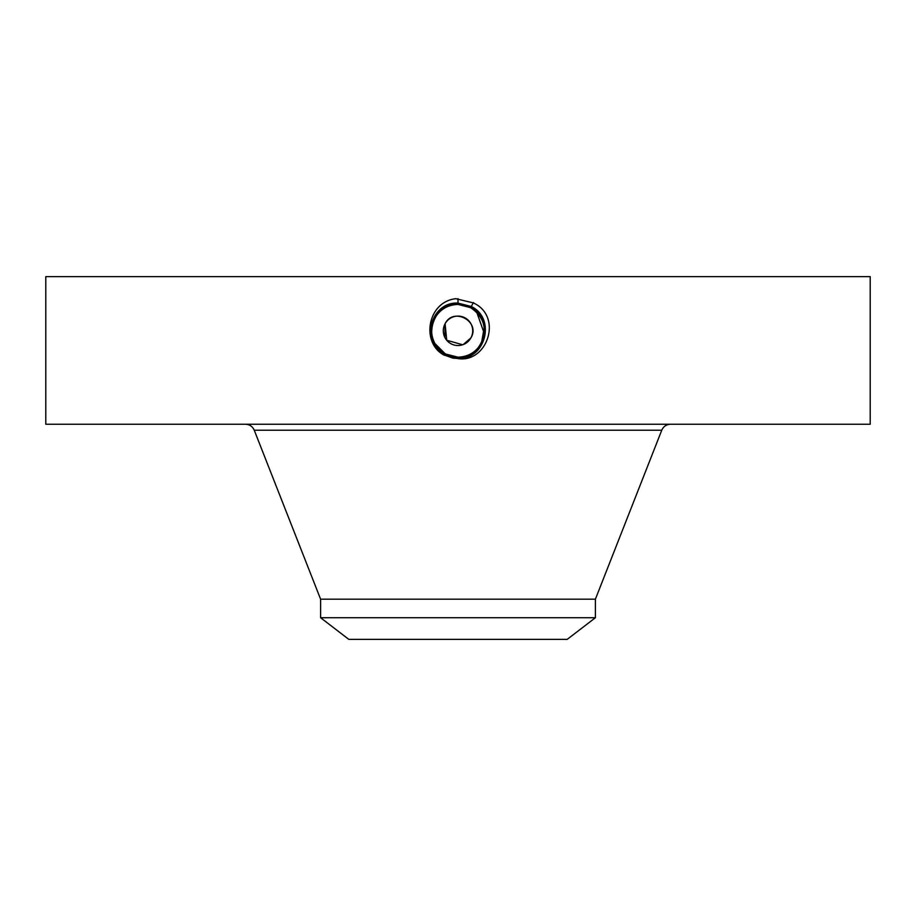 <?xml version="1.0" encoding="UTF-8"?>
<svg xmlns="http://www.w3.org/2000/svg" width="916" height="916" viewBox="0 0 916 916"><rect width="100%" height="100%" fill="white"/><g stroke="black" fill="none" stroke-linecap="round" stroke-linejoin="round"><path stroke-width="1.37" d="M45.8 276.632L870.2 276.632L870.2 424.234L45.8 424.234L45.8 276.632M452.951 358.145L458 358.442C485.663 360.022 496.243 318.356 471.282 306.494L458 303.093C430.257 301.501 419.642 343.305 444.672 355.202L452.962 358.145L444.672 355.202L457.943 358.614M458 358.614C487.415 363.148 503.113 316.295 473.263 302.875L455.71 298.696C426.856 302.04 420.799 343.672 444.592 355.339M470.916 323.749L468.729 320.726M445.027 323.852L444.832 337.397M463.256 344.553L470.916 337.867A14.725 14.725 0 0 1 450.947 343.729A14.725 14.725 0 0 1 445.084 323.749L446.722 340.271L462.706 344.76M445.084 323.749C453.374 306.654 480.82 321.619 470.916 337.867A14.725 14.725 0 0 0 465.053 317.886A14.725 14.725 0 0 0 445.084 323.749M458 298.616L458 303.082C430.257 301.501 419.642 343.294 444.672 355.19L458 358.442C485.652 360.022 496.232 318.356 471.282 306.494L458 303.265C430.428 301.685 419.883 343.225 444.764 355.042L458 358.259C485.48 359.839 495.991 318.436 471.202 306.654L458 303.265C430.44 301.685 419.883 343.214 444.764 355.042L458 358.259C485.48 359.839 496.003 318.436 471.202 306.642L458 303.436C430.6 301.868 420.123 343.145 444.844 354.893L458 358.087C485.297 359.656 495.751 318.516 471.11 306.803L458 303.436C430.612 301.868 420.123 343.134 444.844 354.881L458 358.087C485.308 359.656 495.751 318.516 471.11 306.803L458 303.608C430.783 302.051 420.364 343.065 444.924 354.732L458 357.916C485.125 359.473 495.51 318.596 471.03 306.963L458 303.608C430.783 302.051 420.364 343.053 444.924 354.732L458 357.904C485.137 359.473 495.51 318.596 471.03 306.952L458 303.791C430.955 302.234 420.604 342.985 445.016 354.584L458 357.744C484.953 359.278 495.27 318.665 470.95 307.112L458 303.791C430.967 302.234 420.604 342.973 445.004 354.572L458 357.732C484.942 359.29 495.27 318.676 470.95 307.112L458 303.963C431.127 302.429 420.845 342.905 445.096 354.435L458 357.561C484.289 359.186 495.407 319.008 470.858 307.261L458 303.963C431.642 302.337 420.467 342.63 445.096 354.423L458 357.561C484.278 359.186 495.407 319.02 470.87 307.272L458 304.135C431.802 302.52 420.707 342.561 445.176 354.274L458 357.389C484.117 358.992 495.167 319.089 470.778 307.421L458 304.146C431.814 302.52 420.707 342.55 445.176 354.274L458 357.389C484.106 359.003 495.167 319.1 470.778 307.421L458 304.135M595.4 617.727L320.6 617.727L348.801 639.368L567.199 639.368L595.4 617.727L595.4 599.178L661.753 430.222C663.447 426.432 666.379 424.44 670.523 424.234M320.6 617.727L320.6 599.178L595.4 599.178M462.282 304.776A26.381 26.381 0 0 0 457.989 304.433C447.752 304.81 440.035 309.39 434.848 318.161A26.381 26.381 0 0 0 433.165 339.676M434.127 342.034L434.928 343.58A26.381 26.381 0 0 0 444.214 353.29L450.695 356.152M453.134 356.725A26.381 26.381 0 0 0 482.846 321.951M481.072 318.024A26.381 26.381 0 0 0 470.641 307.661L463.714 305.062M444.695 308.039A26.381 26.381 0 0 0 435.604 316.879M439.337 349.443L445.359 353.954L458.011 357.183C468.248 356.805 475.965 352.225 481.152 343.454C487.507 328.833 484.003 316.902 470.641 307.661L466.038 305.692M481.702 342.378L483.637 337.008M483.934 335.634L484.369 331.008M476.16 311.669L470.641 307.661L463.267 304.959M484.243 333.447L476.778 312.287M475.106 310.73L470.641 307.661L458 304.433C447.741 304.81 440.024 309.39 434.848 318.161L434.848 318.173M439.829 349.923L445.359 353.954L453.008 356.702M471.19 306.654L470.687 307.57L458.011 304.318C431.986 302.704 420.948 342.47 445.256 354.114L458 357.217C483.946 358.809 494.926 319.169 470.698 307.57L458 304.318C431.974 302.715 420.948 342.481 445.268 354.126L458 357.183C483.923 358.82 494.926 319.18 470.698 307.57L472.576 308.818M481.541 342.71L484.198 327.733M436.989 346.752L445.359 353.954L458 357.183M445.359 353.965L436.943 346.695A26.381 26.381 0 0 1 434.882 343.5L445.348 353.965L458 357.217M434.882 343.5L434.894 343.523C430.566 335.038 430.554 326.588 434.848 318.161M320.6 599.178L254.247 430.222L661.753 430.222M473.423 302.566L471.202 306.642M254.247 430.222C252.553 426.432 249.621 424.44 245.477 424.234"/></g></svg>
